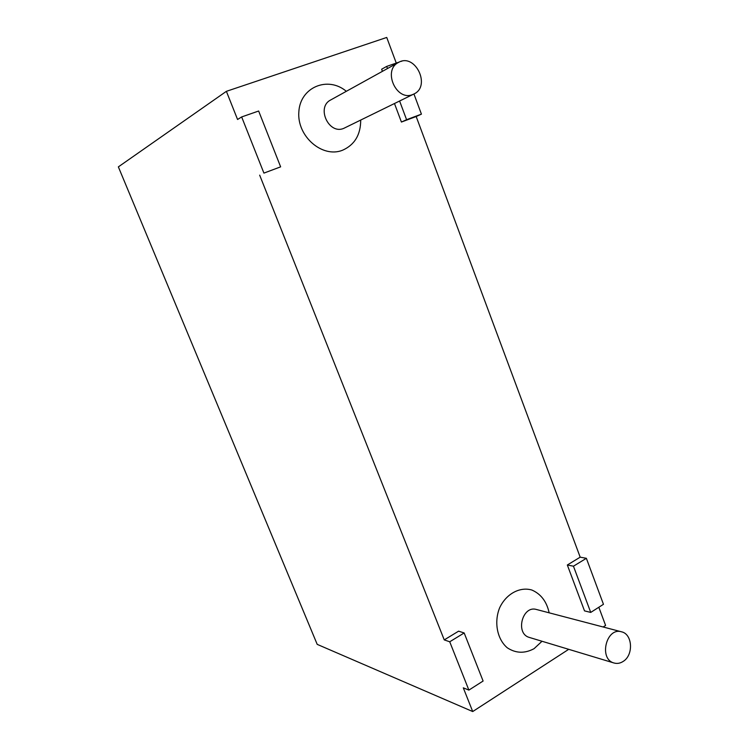 <?xml version="1.0" encoding="UTF-8"?>
<svg xmlns="http://www.w3.org/2000/svg" width="749" height="749" viewBox="0 0 749 749"><rect width="100%" height="100%" fill="white"/><g stroke="black" fill="none" stroke-linecap="round" stroke-linejoin="round"><path stroke-width="1.12" d="M468.883 690.101L483.105 681.028L464.174 632.961L449.728 641.781L468.883 690.101L463.294 687.835L472.713 711.55L317.202 644.365L118.361 166.877L226.385 91.331L237.564 119.484L241.655 116.938L263.92 173.103L280.632 166.849L258.648 111.021L241.655 116.938M598.826 607.252L605.595 625.424L603.17 626.997M568.725 649.317L472.713 711.55M590.727 612.42L573.453 566.197L586.373 558.305L603.46 604.303L590.727 612.42L584.51 610.875L567.33 564.999L580.185 557.172L416.172 116.526L401.417 122.05L394.48 103.54M382.421 71.333L381.634 69.226L386.681 66.418L399.545 61.933M226.385 91.331L386.737 37.45L396.268 63.075M263.92 173.103L280.632 166.849M259.669 175.144L444.251 639.899L458.613 631.164L464.174 632.961M412.587 94.58C396.352 101.546 382.43 70.294 398.421 62.485C415.105 52.439 431.433 86.332 413.794 94.056L412.587 94.58M623.205 661.395C620.219 663.342 617.157 663.876 614.021 662.996C598.46 659.129 606.287 626.922 621.52 631.81C632.559 634.038 633.757 655.029 623.205 661.395M449.728 641.781L444.251 639.899M573.453 566.197L567.33 564.999M586.373 558.305L580.185 557.172M413.944 93.99L421.425 114.138L406.585 119.7L399.61 101.021M401.155 61.371L401.773 61.221M387.476 68.543L386.681 66.418M406.585 119.7L401.417 122.05M421.425 114.138L416.172 116.526M542.014 641.256L534.065 648.681C524.74 653.68 515.808 653.381 507.288 647.801C497.149 639.215 493.863 622.194 499.62 607.851C506.081 593.91 519.815 586.458 531.902 590.043C540.965 594.023 546.714 601.616 549.148 612.813M360.709 120.121C360.662 134.829 354.605 144.866 342.546 150.24C322.463 158.423 296.829 136.393 298.842 111.873C300.115 87.212 327.847 75.705 346.328 91.303M614.021 662.996L529.468 637.474C514.938 633.832 522.296 604.977 536.527 609.508L621.52 631.81M413.794 94.056L343.651 128.416C328.736 134.848 316.012 107.154 330.683 99.963L398.421 62.485"/></g></svg>
